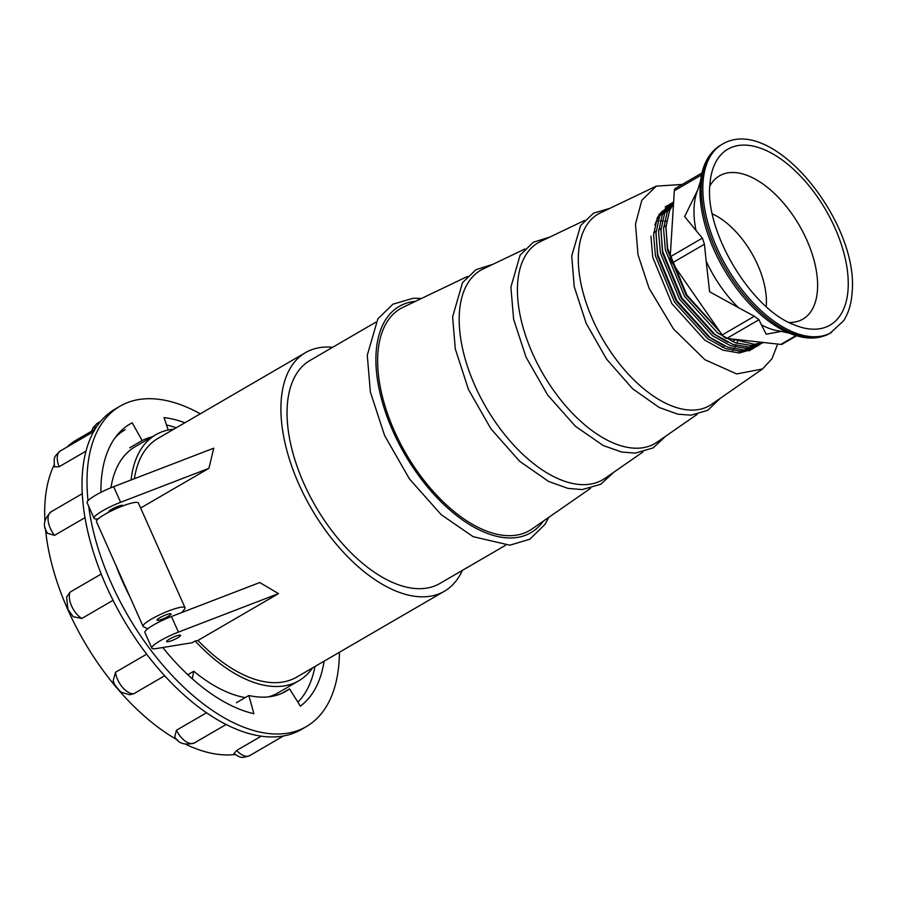 <?xml version="1.0" encoding="UTF-8"?>
<svg xmlns="http://www.w3.org/2000/svg" width="897" height="897" viewBox="0 0 897 897"><rect width="100%" height="100%" fill="white"/><g stroke="black" fill="none" stroke-linecap="round" stroke-linejoin="round"><path stroke-width="1.35" d="M671.337 207.095A80.584 42.843 59.8 0 0 669.42 207.812M666.953 209.023A80.584 42.843 59.8 0 0 666.841 209.091A80.584 42.843 59.8 0 0 664.43 210.705M660.427 214.596A80.584 42.843 59.8 0 0 654.877 225.046M682.225 184.446L656.279 186.139L641.837 200.278L635.48 224.115L637.991 254.692L649.08 288.251L673.557 329.042L704.863 359.675L736.672 373.937L762.54 368.97L771.947 358.789L777.665 344.056M656.279 186.139L600.351 212.903A110.802 58.91 59.8 0 0 592.805 319.814A110.802 58.91 59.8 0 0 711.613 404.323L762.54 368.97M584.53 220.471L540.51 241.517A116.128 61.736 59.8 0 0 532.605 353.575A116.128 61.736 59.8 0 0 657.12 442.154L697.193 414.336M524.924 248.985L483.281 268.898A121.23 64.449 59.8 0 0 475.029 385.867A121.23 64.449 59.8 0 0 605.004 478.325L642.925 452.01M375.865 322.169L310.104 360.392A129.033 68.598 59.8 0 0 303.904 483.517A129.033 68.598 59.8 0 0 439.777 583.521L505.549 545.286M109.221 511.952A7.647 1.289 -24 0 1 108.806 511.75A7.647 1.289 -24 0 1 111.587 509.328A7.647 1.289 -24 0 1 118.684 506.11A7.647 1.289 -24 0 1 122.788 505.527A7.647 1.289 -24 0 1 122.654 505.975M462.325 570.414A138.048 73.386 -120.2 0 1 444.307 591.302A138.048 73.386 -120.2 0 1 298.948 484.324A138.048 73.386 -120.2 0 1 305.574 352.599A138.048 73.386 -120.2 0 1 332.652 347.285M134.404 478.695A138.048 73.386 -120.2 0 1 157.928 438.42L305.574 352.599M208.911 468.335L213.755 448.175L113.661 486.679A23.804 4.014 156 0 0 87.099 502.712L94.05 518.32A23.804 4.014 -24 0 1 120.613 502.298L208.911 468.335L140.638 508.016M177.808 637.767A7.647 1.289 156 0 0 180.577 635.345A7.647 1.289 156 0 0 176.485 635.928A7.647 1.289 156 0 0 169.376 639.146A7.647 1.289 156 0 0 166.607 641.568A7.647 1.289 156 0 0 170.699 640.985A7.647 1.289 156 0 0 177.808 637.767M131.063 479.985A142.298 75.651 -120.2 0 1 155.786 434.742A142.298 75.651 -120.2 0 1 173.794 429.192M110.959 487.755A142.298 75.651 -120.2 0 1 135.122 446.751L155.786 434.742M467.427 276.478L403.157 307.234A128.361 68.239 59.8 0 0 394.411 431.076A128.361 68.239 59.8 0 0 532.033 528.972L590.562 488.349M245.206 697.608A142.298 75.651 -120.2 0 1 193.774 671.248L187.809 674.723M312.526 667.895A142.298 75.651 -120.2 0 1 298.791 680.789L278.126 692.809A142.298 75.651 -120.2 0 1 268.472 696.857M298.791 680.789A142.298 75.651 -120.2 0 1 195.165 640.985L197.71 640.57L278.507 593.612L178.413 632.116A23.804 4.014 156 0 0 151.851 648.139A23.804 4.014 156 0 0 156.168 648.587L192.182 642.723L195.165 640.985M278.507 593.612L259.76 582.534L171.462 616.497A23.804 4.014 156 0 0 144.899 632.52L151.851 648.139M444.307 591.302L296.66 677.123A138.048 73.386 -120.2 0 1 197.945 640.436M193.774 671.248L192.261 678.782M314.97 666.471A162.021 86.134 -120.2 0 1 297.882 702.194M115.556 437.175A162.021 86.134 -120.2 0 1 125.21 429.697L118.393 433.666M166.517 424.999A162.021 86.134 -120.2 0 1 176.238 427.768M98.311 518.78A23.804 4.014 -24 0 1 94.05 518.32M738.792 351.456A80.584 42.843 59.8 0 0 744.297 350.099M747.717 348.496A80.584 42.843 59.8 0 0 747.829 348.44A80.584 42.843 59.8 0 0 749.757 347.184M751.63 345.67A80.584 42.843 59.8 0 0 752.987 344.358M831.597 332.395A108.806 57.845 -120.2 0 1 747.762 296.795A108.806 57.845 -120.2 0 1 703.001 182.842A108.806 57.845 -120.2 0 1 722.253 144.249C772.665 113.762 858.9 222.546 852.15 291.962C851.444 303.377 848.618 312.952 843.673 320.711L830.073 333.269C818.412 339.671 804.811 339.627 789.259 333.157L779.964 331.094A88.052 46.812 -120.2 0 1 761.441 324.916L758.985 319.724L726.805 338.427A6.795 3.61 -120.2 0 1 722.186 334.962L672.257 262.933A6.795 3.61 -120.2 0 1 670.216 256.8L674.331 190.758A6.795 3.61 -120.2 0 1 675.531 188.336L701.992 172.964M722.186 334.962L754.366 316.249L758.985 319.724M754.366 316.249L738.399 307.626A88.052 46.812 -120.2 0 1 706.174 261.128L704.437 244.231L672.257 262.933M670.216 256.8L702.407 238.086L704.437 244.231M702.407 238.086L696.016 230.518A88.052 46.812 -120.2 0 1 694.11 206.792A88.052 46.812 -120.2 0 1 697.821 189.749L700.624 180.656A107.73 57.273 -120.2 0 0 700.187 185.444A107.73 57.273 -120.2 0 0 789.259 333.157M719.764 331.475L686.81 294.956L667.682 248.682L665.866 227.502L669.577 210.481L673.501 203.967M763.033 342.441L754.343 344.313L732.075 339.01M673.625 202.083L664.599 213.374L660.887 230.394L662.704 251.575L681.832 297.849L714.853 334.424L732.782 344.358L749.365 347.206L763.47 342.486L752.034 345.648L735.462 342.8L717.533 332.865L684.501 296.302L665.383 250.016L663.556 228.836L667.278 211.815L673.58 202.722M760.129 344.392L747.055 348.541L730.483 345.693L712.554 335.758L679.522 299.194L660.405 252.909L658.577 231.729L662.3 214.708L673.625 202.027M758.997 345.098L756.317 346.646L744.375 350.099L727.803 347.251L709.875 337.317L676.854 300.742L657.725 254.468L655.909 233.287L659.62 216.267L670.115 204.045L672.784 202.498M671.472 203.316L672.694 202.756M755.151 347.285L742.077 351.433L725.494 348.585L707.565 338.651L674.544 302.087L655.427 255.802L653.599 234.633L657.322 217.601L668.971 204.751M670.384 204.101L671.64 203.608M763.28 342.463L762.607 342.934M762.45 342.665L761.396 343.495M760.959 343.17L759.95 344.078M758.727 345.053L757.629 345.827M759.624 343.529L758.649 344.504M757.472 345.558L756.418 346.399M758.043 343.876L757.102 344.919M755.98 346.063L754.96 346.971M753.749 347.946L752.65 348.72M754.018 347.991L751.338 349.538L739.397 352.992L722.825 350.144L704.896 340.21L671.864 303.635L652.747 257.361L650.93 236.18M756.631 344.1L755.734 345.21M754.646 346.421L753.671 347.397M752.493 348.451L751.439 349.292M750.172 350.178L749.029 350.884M697.922 189.502L684.646 216.581L696.016 230.518M761.441 324.916L766.195 334.222L781.702 331.329M706.174 261.128L709.594 291.749L738.399 307.626M653.722 232.648A66.815 35.521 -120.2 0 1 654.216 232.357L656.032 231.303M796.626 335.781L782.218 344.156A6.795 3.61 -120.2 0 1 780.827 344.414L726.805 338.427M720.313 332.271L686.183 295.225L667.491 250.039L665.944 226.212M756.53 344.112L751.843 345.659M727.579 342.138L713.463 333.83L681.193 298.118L662.513 252.932L660.966 229.105M669.353 207.902L672.84 204.83M756.395 344.123L754.556 345.401M751.551 347.004L746.865 348.552M722.601 345.031L708.484 336.723L676.215 301.011L657.535 255.824L655.987 231.998M664.374 210.795L667.861 207.723M670.642 206.03L672.615 205.133M754.422 344.302L753.144 345.569M751.417 347.016L749.578 348.294M756.171 344.156L750.172 345.693M668.579 209.214L672.66 205.077M756.575 344.1L754.59 345.401M751.193 347.049L745.194 348.597M663.601 212.107L667.682 207.969M670.676 205.974L672.728 204.976M754.736 344.28L753.402 345.547M751.596 346.993L749.612 348.294M746.214 349.942L740.216 351.489M658.622 215L662.704 210.862M159.834 617.708A7.647 1.289 -24 0 1 166.943 614.501A7.647 1.289 -24 0 1 171.035 613.918A7.647 1.289 -24 0 1 168.266 616.34A7.647 1.289 -24 0 1 161.157 619.558A7.647 1.289 -24 0 1 157.065 620.141A7.647 1.289 -24 0 1 159.834 617.708M115.5 672.279A17.469 9.284 59.8 0 0 117.63 679.556A17.469 9.284 59.8 0 0 133.709 693.773L129.684 694.76L122.227 692.551C120.972 693.045 113.134 683.189 113.93 682.785L113.134 680.745L115.5 672.279L146.66 654.182M70.101 592.121A17.469 9.284 59.8 0 0 71.603 606.002A17.469 9.284 59.8 0 0 81.818 618.459L73.206 616.732L67.903 609.231L66.602 597.066L70.101 592.121L101.215 574.046M54.538 535.352L47.429 533.278L46.633 531.652C42.585 525.474 44.099 518.836 51.174 511.75A17.469 9.284 59.8 0 0 50.333 528.411A17.469 9.284 59.8 0 0 54.538 535.352L84.991 517.647M281.826 693.359L289.563 688.851L300.349 706.141A164.902 87.671 59.8 0 0 324.109 661.167M115.993 565.502A164.902 87.671 59.8 0 0 122.418 581.166A164.902 87.671 59.8 0 0 129.863 596.651M162.772 647.511A164.902 87.671 59.8 0 0 253.885 713.709L248.85 695.489A144.507 76.828 -120.2 0 0 285.818 691.318A144.507 76.828 -120.2 0 0 289.563 688.851M128.518 424.92L132.207 422.779A164.902 87.671 59.8 0 0 130.334 423.799A164.902 87.671 59.8 0 0 100.913 492.363M184.86 422.756A164.902 87.671 59.8 0 0 164.028 417.598L168.199 430.011M88.029 500.672A185.309 98.513 -120.2 0 1 120.086 406.162L115.108 409.054A185.309 98.513 59.8 0 0 92.884 433.072A185.309 98.513 59.8 0 0 82.737 500.223A185.309 98.513 59.8 0 0 106.216 585.887A185.309 98.513 59.8 0 0 157.031 667.088A185.309 98.513 59.8 0 0 221.559 722.085A185.309 98.513 59.8 0 0 282.521 736.134A185.309 98.513 59.8 0 0 301.336 729.485L306.326 726.592A185.309 98.513 -120.2 0 1 111.194 582.994A185.309 98.513 -120.2 0 1 88.691 506.289M120.086 406.162A185.309 98.513 -120.2 0 1 200.289 413.797M177.684 740.092A177.998 94.634 -120.2 0 1 67.914 609.825A177.998 94.634 -120.2 0 1 45.411 528.154M44.928 521.516A177.998 94.634 -120.2 0 1 54.145 464.949M66.983 447.076A177.998 94.634 -120.2 0 1 76.458 439.978L95.093 429.147M59.157 466.72L54.482 466.866C53.955 456.865 53.428 457.459 60.368 450.922A17.469 9.284 59.8 0 0 59.157 466.72L86 451.113M234.958 754.478A177.998 94.634 -120.2 0 1 185.914 744.375M236.685 750.441A17.469 9.284 59.8 0 0 249.68 755.622C240.587 758.604 241.013 757.685 233.926 753.715L236.685 750.441L261.229 736.179M176.474 730.225A17.469 9.284 59.8 0 0 194.47 742.895C184.928 745.62 178.357 743.568 174.736 736.729L176.474 730.225L206.512 712.779M133.709 693.773L164.667 675.777M81.818 618.459L113.044 600.306M339.402 652.276A185.309 98.513 -120.2 0 1 306.326 726.592M132.207 422.779L142.141 440.584A144.507 76.828 -120.2 0 1 152.086 436.884M236.404 702.721L248.85 695.489M129.695 447.816L142.141 440.584M120.523 431.39L120.96 432.175M147.747 628.786L143.52 626.768A22.952 3.868 -24 0 1 143.083 626.364L96.461 521.65A22.952 3.868 -24 0 1 115.859 508.778A22.952 3.868 -24 0 1 138.396 502.982L185.017 607.695A22.952 3.868 -24 0 1 184.468 609.254L181.856 612.494M143.083 626.364A22.952 3.868 -24 0 1 162.48 613.492A22.952 3.868 -24 0 1 185.017 607.695M737.513 341.365A76.503 40.668 -120.2 0 1 736.818 343.282M735.888 345.401A76.503 40.668 -120.2 0 1 734.979 347.139M733.791 349.068A76.503 40.668 -120.2 0 1 732.636 350.66M656.279 221.391A76.503 40.668 -120.2 0 1 657.849 221.133M660.147 220.92A76.503 40.668 -120.2 0 1 662.132 220.909M664.464 221.043A76.503 40.668 -120.2 0 1 666.493 221.312M415.513 301.314A130.906 69.596 59.8 0 0 393.009 431.3A130.906 69.596 59.8 0 0 543.29 521.168M178.413 632.116L171.462 616.497M120.613 502.298L113.661 486.679M830.073 333.269A108.806 57.845 -120.2 0 1 746.237 297.681A108.806 57.845 -120.2 0 1 701.476 183.728A108.806 57.845 -120.2 0 1 720.728 145.135C709.404 152.098 702.699 163.938 700.624 180.656M709.852 185.096A101.742 54.089 -120.2 0 1 710.144 181.699A101.742 54.089 -120.2 0 1 785.335 162.335A101.742 54.089 -120.2 0 1 848.091 289.013A101.742 54.089 -120.2 0 1 793.06 324.378C750.711 308.153 705.02 231.852 709.841 185.174L710.144 181.699M709.796 186.139A82.894 44.065 -120.2 0 1 775.008 194.044A82.894 44.065 -120.2 0 1 817.492 289.742A82.894 44.065 -120.2 0 1 789.035 322.483M712.353 213.89A66.815 35.521 -120.2 0 1 766.307 304.935A66.815 35.521 -120.2 0 1 766.184 306.516M780.827 344.414L795.998 335.59M701.555 174.926L674.331 190.758M91.64 431.154L93.064 427.634L97.549 423.149A17.469 9.284 59.8 0 0 94.454 429.517M720.336 398.268L707.722 410.299L691.06 415.176L677.852 414.179L659.261 407.518L632.598 388.749L606.585 359.148L586.212 323.425L574.237 286.726L571.714 255.937L580.628 225.573L593.5 213.161L609.926 208.317M665.608 436.256L653.128 447.928L635.368 453.108L621.666 452.032L603.289 445.551L575.392 426.266L547.719 395.084L526.057 357.23L513.645 319.377L510.886 287.141L520.092 255.185L533.367 242.212L549.839 237.066M613.727 472.271L600.855 484.212L582.31 489.571L567.958 488.383L548.65 481.476L519.565 461.226L490.917 428.788L468.469 389.511L455.284 348.843L452.615 316.854L462.504 282.712L475.959 269.683L492.868 264.312M548.785 517.345L544.939 524.453L529.858 539.22L509.799 545.197L473.111 536.664L441.223 514.699L409.469 478.964L384.611 435.55L370.371 392.034L367.277 355.223L377.861 318.827L392.931 304.195L413.102 298.275L421.556 298.432M722.253 144.249L720.728 145.135M734.621 340.187L732.311 341.533M724.653 345.973L722.354 347.318M667.805 205.391L665.126 206.938M665.989 225.517L663.69 226.851M661.011 228.41L658.712 229.744M249.68 755.622L283.508 735.966M97.549 423.149L100.643 421.355M60.368 450.922L93.703 431.547M51.174 511.75L82.277 493.675M194.47 742.895L226.122 724.507"/></g></svg>
